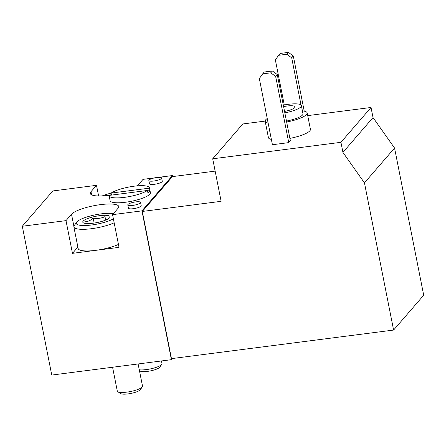 <?xml version="1.0" encoding="UTF-8"?>
<svg xmlns="http://www.w3.org/2000/svg" width="446" height="446" viewBox="0 0 446 446"><rect width="100%" height="100%" fill="white"/><g stroke="black" fill="none" stroke-linecap="round" stroke-linejoin="round"><path stroke-width="0.67" d="M342.929 152.393L340.934 142.313L212.709 158.798L221.127 201.319L142.313 211.454L171.454 358.629L393.601 330.062L423.7 295.224L394.559 148.05L364.46 182.888L342.929 152.393L373.029 117.554L394.559 148.05M393.601 330.062L364.46 182.888M340.934 142.313L371.033 107.475L373.029 117.554M288.757 142.62L290.363 140.763L277.25 74.532L272.355 70.97L264.188 72.023L259.31 78.496L272.422 144.721L288.757 142.62L275.645 76.394L277.25 74.532M286.65 122.026A21.414 4.923 -11.2 0 0 307.183 112.944L310.422 129.295A21.414 4.923 168.8 0 1 309.836 130.829A21.414 4.923 168.8 0 1 289.889 138.377M271.369 139.403A21.414 4.923 168.8 0 1 268.414 137.613L265.175 121.256A21.414 4.923 -11.2 0 0 268.13 123.051M212.709 158.798L242.802 123.96L265.158 121.089M307.712 115.614L371.033 107.475M142.313 211.454L172.412 176.616L215.145 171.119M65.997 220.636L22.3 226.25L51.764 375.064L171.415 359.677L141.951 210.869L112.548 214.649L118.067 208.26A24.407 5.608 -11.2 0 0 118.731 206.515A24.407 5.608 -11.2 0 0 97.128 205.132A24.407 5.608 -11.2 0 0 71.511 214.247L65.997 220.636L72.469 253.339L95.745 250.345A23.554 5.413 -11.2 0 0 118.446 244.436M114.159 222.799A23.554 5.413 168.8 0 1 89.183 228.971A23.554 5.413 168.8 0 1 73.874 226.897L78.161 248.534A23.554 5.413 -11.2 0 0 95.745 250.345L119.026 247.352L112.548 214.649M172.652 176.583L172.451 175.562L158.547 177.352M98.605 195.984L96.492 185.33L52.801 190.949L22.3 226.25M154.851 177.826L143.049 179.348L137.53 185.731A24.407 5.608 -11.2 0 1 137.424 185.848M147.442 190.47A20.555 4.728 168.8 0 1 125.215 197.249A20.555 4.728 168.8 0 1 109.114 195.766A20.555 4.728 168.8 0 1 109.103 195.404L147.442 190.47L147.927 192.923A20.555 4.728 -11.2 0 0 149.934 190.604L147.531 190.91M171.415 359.677L172.429 358.5M141.951 210.869L172.451 175.562M140.562 202.395L141.209 205.667A6.512 1.494 168.8 0 1 141.031 206.136A6.512 1.494 168.8 0 1 134.201 208.566A6.512 1.494 168.8 0 1 128.437 208.198L127.79 204.926A6.512 1.494 168.8 0 1 135.701 201.899A6.512 1.494 168.8 0 1 140.562 202.395A6.512 1.494 168.8 0 1 134.463 205.127A6.512 1.494 168.8 0 1 127.79 204.926M161.63 178.01L162.277 181.282A6.512 1.494 168.8 0 1 162.099 181.745A6.512 1.494 168.8 0 1 155.269 184.176A6.512 1.494 168.8 0 1 149.505 183.808L148.858 180.541A6.512 1.494 168.8 0 1 156.769 177.508A6.512 1.494 168.8 0 1 161.63 178.01A6.512 1.494 168.8 0 1 155.531 180.742A6.512 1.494 168.8 0 1 148.858 180.541M96.492 185.33L90.973 191.719A24.407 5.608 -11.2 0 0 90.309 193.464A24.407 5.608 -11.2 0 0 111.472 194.919M149.438 187.783A20.555 4.728 168.8 0 1 149.449 188.151L111.11 193.079A20.555 4.728 168.8 0 1 133.337 186.3A20.555 4.728 168.8 0 1 149.438 187.783L150.413 192.689A20.555 4.728 168.8 0 1 149.85 194.161A20.555 4.728 168.8 0 1 128.281 201.837A20.555 4.728 168.8 0 1 110.084 200.672L109.114 195.766M307.183 112.944A21.414 4.923 -11.2 0 0 302.41 110.876M267.226 118.48A21.414 4.923 -11.2 0 0 265.175 121.256M286.46 121.056A17.126 3.936 -11.2 0 0 302.985 113.775L301.362 105.596A17.126 3.936 -11.2 0 0 283.31 105.161M284.843 112.883A17.126 3.936 -11.2 0 0 301.362 105.596M284.554 111.433A10.704 2.459 -11.2 0 0 295.062 106.845A10.704 2.459 -11.2 0 0 283.6 106.611M275.645 76.394L270.75 72.832L272.355 70.97M270.75 72.832L262.582 73.88M301.05 105.044L291.695 57.813L286.8 54.25L278.633 55.298L275.36 59.915L284.28 104.966M304.228 111.149L293.301 55.956L288.406 52.394L280.239 53.442L278.633 55.298M291.695 57.813L293.301 55.956M286.8 54.25L288.406 52.394M111.11 193.079L111.506 195.092M149.449 188.151L149.934 190.604M77.872 247.084L72.469 253.339M99.67 215.658A13.915 3.2 168.8 0 1 109.119 218.25A13.915 3.2 168.8 0 1 86.948 223.552A13.915 3.2 168.8 0 1 84.205 223.178A13.915 3.2 168.8 0 1 85.716 219.404A13.915 3.2 168.8 0 1 99.67 215.658M84.79 221.801C87.806 221.695 90.61 220.475 93.192 218.144C97.373 218.83 101.303 218.328 104.983 216.628L105.669 220.095M113.379 218.847A20.527 4.716 168.8 0 1 88.905 225.291A20.527 4.716 168.8 0 1 76.628 222.208A20.527 4.716 168.8 0 1 101.214 213.863A20.527 4.716 168.8 0 1 113.395 213.667M73.874 226.897A23.554 5.413 168.8 0 1 74.281 225.514L76.628 222.208M138.121 363.958L142.514 386.136A12.845 2.955 168.8 0 1 142.291 386.888A12.845 2.955 168.8 0 1 130.483 391.527A12.845 2.955 168.8 0 1 117.8 391.739A12.845 2.955 168.8 0 1 117.309 391.125L112.582 367.242M142.291 386.888L140.256 389.748A10.219 2.347 168.8 0 1 130.862 393.439A10.219 2.347 168.8 0 1 120.771 393.606L117.8 391.739M109.482 195.22A13.915 3.2 168.8 0 1 111.422 194.657M102.229 195.917A20.527 4.716 168.8 0 1 111.115 193.124M161.452 360.959L161.976 363.607A12.845 2.955 168.8 0 1 161.753 364.36A12.845 2.955 168.8 0 1 152.186 368.507A12.845 2.955 168.8 0 1 139.275 369.795M161.753 364.36L159.718 367.22A10.219 2.347 168.8 0 1 150.324 370.91A10.219 2.347 168.8 0 1 140.234 371.078L139.431 370.576M94.167 223.061L93.192 218.144M91.592 194.83L90.973 191.719M73.897 226.295L71.511 214.247"/></g></svg>
